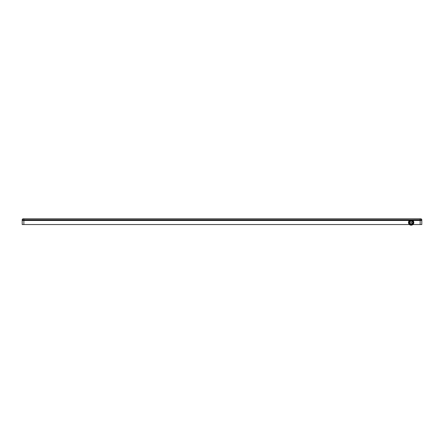 <?xml version="1.0" encoding="UTF-8"?>
<svg xmlns="http://www.w3.org/2000/svg" width="444" height="444" viewBox="0 0 444 444"><rect width="100%" height="100%" fill="white"/><g stroke="black" fill="none" stroke-linecap="round" stroke-linejoin="round"><path stroke-width="0.67" d="M412.87 224.547L421.8 224.547L421.8 220.485L412.87 220.485L421.8 220.485L421.8 219.819L23.865 219.819L23.865 218.82L420.801 218.82A0.999 0.999 0 0 1 421.8 219.819L22.2 219.819A0.999 0.999 0 0 1 23.199 218.82L23.865 218.82L23.199 218.82M23.865 224.547L23.865 220.485L409.418 220.485L22.2 220.485L23.865 220.485L23.865 219.819L22.2 219.819L22.2 224.547L409.418 224.547M409.546 222.516A1.598 1.598 0 0 0 411.144 224.115A1.598 1.598 0 0 0 412.742 222.516A1.598 1.598 0 0 0 411.144 220.918A1.598 1.598 0 0 0 409.546 222.516M412.909 222.516A1.765 1.765 0 0 1 411.144 224.281A1.765 1.765 0 0 1 409.379 222.516A1.765 1.765 0 0 1 411.144 220.751A1.765 1.765 0 0 1 412.909 222.516M408.647 222.516A2.498 2.498 0 0 0 411.144 225.014A2.498 2.498 0 0 0 413.642 222.516A2.498 2.498 0 0 0 411.144 220.019A2.498 2.498 0 0 0 408.647 222.516M413.808 222.516A2.664 2.664 0 0 1 411.144 225.18A2.664 2.664 0 0 1 408.48 222.516A2.664 2.664 0 0 1 411.144 219.852A2.664 2.664 0 0 1 413.808 222.516M412.576 222.516A1.432 1.432 0 0 0 411.144 221.084A1.432 1.432 0 0 0 409.712 222.516A1.432 1.432 0 0 0 411.144 223.948A1.432 1.432 0 0 0 412.576 222.516M411.477 222.516A0.333 0.333 0 0 0 411.144 222.183A0.333 0.333 0 0 0 410.811 222.516A0.333 0.333 0 0 0 411.144 222.849A0.333 0.333 0 0 0 411.477 222.516M409.213 222.516A1.931 1.931 0 0 0 411.144 224.448A1.931 1.931 0 0 0 413.075 222.516A1.931 1.931 0 0 0 411.144 220.585A1.931 1.931 0 0 0 409.213 222.516M409.884 224.192A2.098 2.098 0 0 1 411.144 220.418A2.098 2.098 0 0 1 413.242 222.516L412.193 224.331L409.884 224.192C411.671 224.98 412.776 224.42 413.198 222.516L412.193 224.331L409.884 224.192L412.193 224.331L413.242 222.516L412.193 224.331L409.884 224.192L412.193 224.331L413.242 222.516L412.193 224.331L409.884 224.192L412.193 224.331L413.242 222.516M420.135 224.547L420.135 218.82"/></g></svg>
